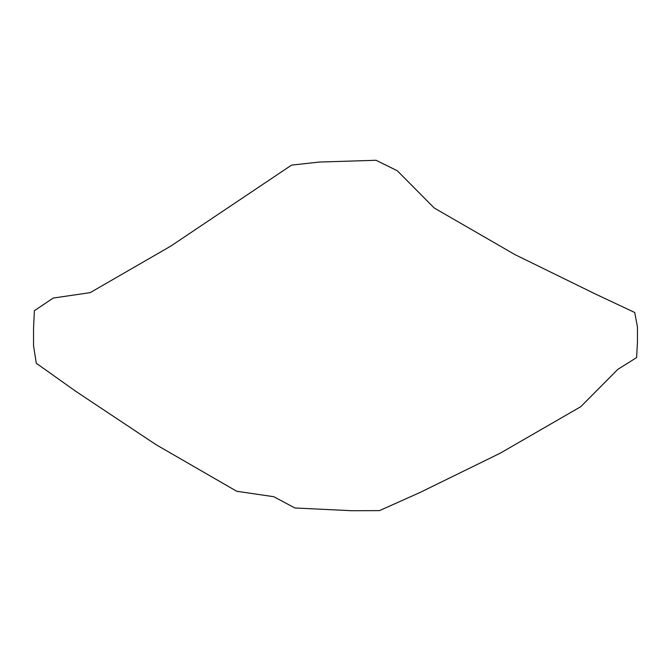 <?xml version="1.0" encoding="UTF-8"?>
<svg xmlns="http://www.w3.org/2000/svg" width="671" height="671" viewBox="0 0 671 671"><rect width="100%" height="100%" fill="white"/><g stroke="black" fill="none" stroke-linecap="round" stroke-linejoin="round"><path stroke-width="1.01" d="M434.263 208.018L397.282 170.744L376.095 160.285L319.329 162.055L291.541 165.125L170.769 246.114L90.199 292.631L53.21 298.058L34.397 310.69L33.55 328.077L33.55 345.716L36.284 363.254L75.882 391.386L156.167 444.756L236.737 491.273L273.718 496.699L294.905 507.972L351.671 510.715L379.459 510.623L419.954 492.514L500.231 453.193L580.801 406.668L617.79 369.394L636.603 357.568L637.45 342.252L637.45 327.045L634.716 312.493L595.118 293.873L514.833 254.544L434.263 208.018"/></g></svg>
